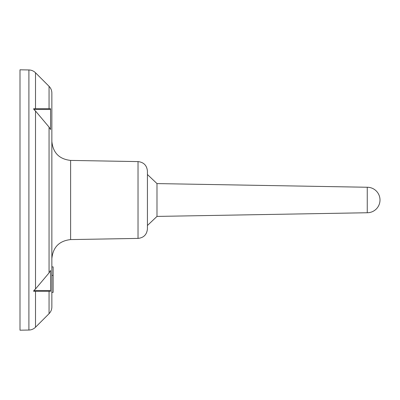 <?xml version="1.0" encoding="UTF-8"?>
<svg xmlns="http://www.w3.org/2000/svg" width="400" height="400" viewBox="0 0 400 400"><rect width="100%" height="100%" fill="white"/><g stroke="black" fill="none" stroke-linecap="round" stroke-linejoin="round"><path stroke-width="0.6" d="M51.86 275.4L51.86 266.9L53.13 266.9L53.13 292.39L51.86 292.39L51.86 275.4L53.13 275.4M49.055 291.31L49.055 313.68C50.885 311.795 51.82 309.54 51.86 306.91L51.86 93.09C51.82 90.46 50.885 88.205 49.055 86.32L49.055 108.69M28.9 69.955L28.9 330.045L20 330.2L20 69.8L28.9 69.955C31.465 70.035 33.665 70.97 35.505 72.76L35.505 108.69M49.055 127.1L35.505 111.005L33.855 109.48L33.67 108.69L50.58 108.69L50.58 129.545L49.055 127.1L49.055 272.9L50.58 270.455L50.58 290.52L33.855 290.52L33.67 291.31L50.58 291.31L50.58 290.52M35.505 111.005L35.505 288.995L49.055 272.9M35.505 288.995L33.855 290.52M138.025 238.405C143.75 237.76 146.89 234.57 147.43 228.83L147.43 171.17C146.89 165.43 143.75 162.235 138.025 161.595L138.025 238.405L70.615 239.585L70.615 160.415C59.195 159.135 52.945 152.77 51.86 141.33M51.86 258.67C52.945 247.23 59.195 240.865 70.615 239.585M20 185.665L20 214.335M367.255 212.745A12.745 12.745 0 0 0 380 200A12.745 12.745 0 0 0 367.255 187.255L367.255 212.745L156.99 216.415L156.99 183.585L147.43 174.515M50.58 109.48L33.855 109.48M50.58 108.705L33.855 108.705M50.58 291.295L33.855 291.295M35.505 291.31L35.505 327.24C33.665 329.03 31.465 329.965 28.9 330.045M138.025 161.595L70.615 160.415M49.055 313.68L35.505 327.24M49.055 86.32L35.505 72.76M156.99 216.415L147.43 225.485M367.255 187.255L156.99 183.585"/></g></svg>
